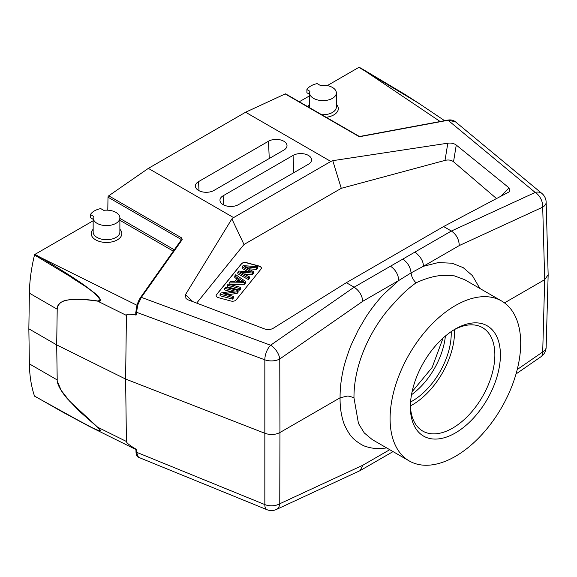 <?xml version="1.0" encoding="UTF-8"?>
<svg xmlns="http://www.w3.org/2000/svg" width="577" height="577" viewBox="0 0 577 577"><rect width="100%" height="100%" fill="white"/><g stroke="black" fill="none" stroke-linecap="round" stroke-linejoin="round"><path stroke-width="0.87" d="M192.761 301.62L185.477 294.652L185.989 298.576L188.138 299.86L264.634 328.955C267.786 329.965 270.678 329.719 273.303 328.226L346.337 282.694L354.119 287.195C359.053 290.455 361.974 295.128 362.868 301.223L398.822 280.465C398.253 274.392 395.476 269.632 390.485 266.199L402.775 259.131C407.564 262.369 410.341 266.956 411.091 272.878L423.352 266.307C423.554 261.619 420.77 256.859 415.014 252.034L451.38 231.038C456.299 234.377 458.939 239.21 459.299 245.55L423.417 266.264M39.294 257.861L34.49 255.092A0.786 0.454 120 0 1 35.017 254.342L39.82 257.118L39.294 257.861L70.545 276.729C80.556 284.064 92.673 289.149 100.578 300.35C100.441 301.151 99.46 301.41 97.65 301.144L97.628 300.956C80.859 298.698 76.618 298.785 67.459 300.018C61.212 300.999 57.801 304.065 57.217 309.222M137.037 305.305L39.82 257.118C60.823 269.502 76.265 279.326 86.153 286.589L93.777 292.431C97.383 295.035 99.648 297.674 100.586 300.357L97.621 300.963M372.158 439.515L364.246 432.901L358.461 423.468L353.968 397.805C350.362 396.399 348.046 395.844 347.022 396.147L340.077 397.805C339.961 405.934 340.899 413.37 342.889 420.099C343.769 424.744 349.41 434.791 351.732 436.789C353.369 439.349 362.039 445.769 365.847 446.461C371.162 448.365 377.221 448.964 384.022 448.264L386.633 447.896M138.422 457.258L266.971 509.693A11.792 5.251 -67.8 0 1 264.836 504.587A11.792 7.025 0.2 0 0 279.758 503.757L279.953 432.519L340.077 397.805C340.012 389.194 340.949 380.394 342.889 371.415C343.791 365.493 349.388 348.616 351.732 343.733L358.202 330.152L365.847 317.134C371.4 308.587 377.459 300.848 384.022 293.909L398.822 280.465L411.091 272.878C411.423 276.527 413.074 279.852 416.053 282.838C425.703 278.345 434.568 275.864 442.631 275.388L454.287 275.835L464.55 279.636M416.053 282.838C408.119 288.5 400.633 295.46 393.579 303.704C377.538 320.076 353.831 357.026 353.968 397.805M455.397 456.364A92.349 53.322 -60 0 1 409.223 460.936A92.349 53.322 -60 0 1 395.065 386.936A92.349 53.322 -60 0 1 455.397 305.558A92.349 53.322 -60 0 1 501.572 300.978A92.349 53.322 -60 0 1 515.73 374.985A92.349 53.322 -60 0 1 455.397 456.364M455.397 328.977A63.665 36.755 -60 0 1 500.41 354.97A63.665 36.755 -60 0 1 455.397 432.938A63.665 36.755 -60 0 1 410.377 406.951A63.665 36.755 -60 0 1 455.397 328.977L455.397 328.977M454.517 329.532A59.734 34.49 -60 0 1 454.561 331.71A59.734 34.49 -60 0 1 410.42 405.912M410.398 405.306A59.734 34.49 120 0 0 422.753 431.084A59.734 34.49 120 0 0 468.784 415.079A59.734 34.49 120 0 0 494.857 354.97A59.734 34.49 120 0 0 482.487 327.628A59.734 34.49 120 0 0 453.984 329.82M410.579 401.981A55.017 31.764 120 0 0 451.228 333.629A55.017 31.764 120 0 0 451.192 331.638M62.568 412.021L89.348 426.439L97.859 430.262L100.586 430.37L97.643 427.204L100.586 430.37C100.283 431.185 97.491 430.298 92.226 427.708L61.977 411.697L34.49 396.031A0.786 0.454 120 0 0 34.844 396.24M135.667 449.014L136.453 449.671L135.667 449.014L135.653 449.396M136.064 449.634L136.093 450.659L136.064 449.634M57.289 381.116L61.212 390.434L69.572 401.123L97.643 427.204L126.428 441.47C126.442 442.862 129.573 445.386 135.833 449.043M321.677 114.693A13.365 7.717 180 0 0 332.431 112.472A13.365 7.717 180 0 0 336.348 107.019L336.348 92.904A13.365 7.717 180 0 0 332.431 87.444A13.365 7.717 180 0 0 320.199 85.36L317.184 83.615A17.094 9.867 180 0 0 306.906 89.55L306.906 92.76L309.625 94.332M306.906 89.55L309.921 91.296A13.365 7.717 180 0 0 309.625 92.904A13.365 7.717 180 0 0 313.542 98.357A13.365 7.717 180 0 0 328.097 100.03A13.365 7.717 180 0 0 336.348 92.904M309.69 107.776A13.365 7.717 180 0 1 309.625 107.019L309.625 92.904M326.156 117.282A15.327 8.85 0 0 0 333.823 114.881A15.327 8.85 0 0 0 336.348 104.286M309.625 104.286A15.327 8.85 0 0 0 307.988 106.795M360.257 136.843L360.841 136.475L358.18 136.078L358.93 136.583M360.841 136.475L448.077 120.268L455.361 121.74C453.356 120.117 450.832 119.576 447.774 120.117L360.546 136.316L358.685 136.064L285.694 93.921A1.176 0.678 120 0 0 285.189 93.936L245.6 112.234L330.845 161.452L233.584 217.601L148.339 168.383L245.6 112.234M234.55 290.988L224.756 288.349L225.657 287.238L238.121 290.592L237.161 291.789L223.652 293.758L233.44 296.39L232.538 297.508L220.075 294.147L221.034 292.957L234.55 290.988M230.685 291.551L224.756 289.957L224.756 288.349M220.075 294.147L220.075 295.756L232.538 299.11L233.44 297.999L233.44 296.39M232.538 297.508L232.538 299.11M237.161 291.789L237.161 293.39L238.121 292.2L238.121 290.592M227.511 294.797L237.161 293.39M239.765 288.558L227.302 285.204L228.24 284.043L240.703 287.396L239.765 288.558L239.765 290.166L240.703 289.005L240.703 287.396M239.765 290.166L227.302 286.805L227.302 285.204M238.849 278.619L236.447 281.59L243.732 281.684L238.849 278.619L238.849 280.22L240.897 281.605M237.738 281.598L238.849 280.22M237.782 277.919L234.781 275.943L235.777 274.71L245.521 281.432L244.511 282.687L229.148 282.918L230.216 281.598L234.817 281.59L237.782 277.919M236.931 278.965L234.781 277.544L234.781 275.943M229.148 282.918L229.148 284.288M244.511 282.687L244.511 284.288L245.521 283.04L245.521 281.432M229.971 284.511L244.511 284.288M250.144 271.24L242.145 266.819L243.105 265.636L257.45 266.661L256.491 267.851L247.237 266.985A50.415 29.11 180 0 1 244.388 266.675L253.447 271.623L252.315 273.022L240.025 272.077L249.286 276.78L248.341 277.941L237.818 272.178L238.719 271.06L251.399 271.882L250.144 271.233L250.144 271.796M248.002 271.659L242.145 268.42L242.145 266.819M237.818 272.178L237.818 273.786L248.341 279.549L249.286 278.381L249.286 276.78M248.341 277.941L248.341 279.549M244.114 274.133L252.315 274.63L253.447 273.231L253.447 271.623M252.315 273.022L252.315 274.63M256.491 267.851L256.491 269.459L257.45 268.269L257.45 266.661M248.153 268.68L256.491 269.459M216.144 295.676A3.931 2.272 180 0 1 216.512 294.797L241.424 263.949A3.931 2.272 180 0 1 246.646 262.852L259.109 266.213A3.931 2.272 180 0 1 261.381 268.19M259.109 266.047L246.646 262.694A3.931 2.272 0 0 0 241.424 263.79L216.512 294.638A3.931 2.272 0 0 0 216.144 295.597A3.931 2.272 0 0 0 218.409 297.653L230.879 301.006A3.931 2.272 0 0 0 236.101 299.91L261.013 269.062A3.931 2.272 0 0 0 261.381 268.103A3.931 2.272 0 0 0 259.109 266.047L259.109 266.213M148.339 168.383L108.743 195.805A1.176 0.678 120 0 0 107.993 197.183L107.798 210.201M119.879 217.875A13.365 7.717 180 0 1 111.628 225.008A13.365 7.717 180 0 1 97.073 223.335A13.365 7.717 180 0 1 93.157 217.875L93.157 231.997A13.365 7.717 180 0 0 97.073 237.45A13.365 7.717 180 0 0 115.963 237.45A13.365 7.717 180 0 0 119.879 231.997L119.879 217.875A13.365 7.717 180 0 0 115.963 212.423A13.365 7.717 180 0 0 103.73 210.331L100.715 208.593A17.094 9.867 180 0 0 90.438 214.529L90.438 217.738L93.157 219.31M90.438 214.529L93.452 216.267A13.365 7.717 180 0 0 93.157 217.875M93.157 229.264A15.327 8.85 0 0 0 95.681 239.859A15.327 8.85 0 0 0 117.355 239.859A15.327 8.85 0 0 0 119.879 229.264M35.017 254.342L93.157 220.782M180.954 240.357L180.983 239.318L181.214 240.22L182.202 239.614L181.733 237.948L180.983 239.318L107.993 197.183M140.362 297.963L141.351 297.364L137.802 304.858L136.518 312.28L264.836 359.803A11.792 5.51 -69.7 0 1 270.599 345.226A11.792 6.109 55.2 0 1 279.758 358.973A11.792 6.585 179.9 0 1 264.836 359.803L264.836 504.587L136.525 452.245L138.444 457.258C136.9 456.566 136.085 454.712 135.999 451.704M496.638 198.661L453.529 161.762C451.301 160.038 448.459 159.584 445.011 160.399L341.274 188.326L332.77 160.673L447.824 143.19C451.236 142.779 454.041 143.399 456.263 145.058L509.029 187.857L509.765 191.55L443.598 226.545L346.337 282.694M283.834 150.092L213.916 190.46A10.848 6.26 0 0 1 202.282 191.86A10.848 6.26 0 0 1 195.408 186.263A10.848 6.26 0 0 1 198.575 181.604L268.493 141.235A10.848 6.26 0 0 1 280.501 139.922A10.848 6.26 0 0 1 287 145.894A10.848 6.26 0 0 1 283.834 150.092M308.392 164.272A10.848 6.26 0 0 0 311.566 160.081A10.848 6.26 0 0 0 305.06 154.102A10.848 6.26 0 0 0 293.058 155.415L223.14 195.783A10.848 6.26 0 0 0 219.967 200.443A10.848 6.26 0 0 0 226.84 206.039A10.848 6.26 0 0 0 238.474 204.64L308.392 164.272M330.845 161.452L332.77 160.673M341.274 188.326L244.013 244.482L231.867 218.921L233.584 217.601M196.663 303.105L244.013 244.482M185.477 294.652L231.867 218.921M541.904 193.454A11.792 11.792 0 0 1 546.152 202.195A11.792 6.787 178.4 0 1 542.705 207.165A11.792 7.436 -114.7 0 0 535.196 192.458L451.38 231.038L443.598 226.545M359.442 67.48A0.786 0.454 120 0 0 358.916 67.343L327.296 85.598M541.067 356.673A11.792 6.087 -124.6 0 0 542.705 351.948A11.792 6.823 1.6 0 0 546.152 347.296A11.792 11.792 0 0 1 541.067 356.673L516.026 373.954M358.916 67.343L418.505 103.139M299.29 101.768L309.625 95.804M34.49 255.092A146.976 84.855 120 0 0 29.384 293.152L28.85 328.818L29.384 363.863A146.976 84.855 120 0 0 34.49 396.031M126.428 441.47L125.613 379.053L265.023 433.349C270.346 435.13 275.323 434.856 279.953 432.519L279.758 358.973L362.868 301.223M97.628 427.319L79.886 411.704L67.545 398.916C62.302 393.045 56.784 384.318 57.21 379.933L56.69 344.895L125.613 379.053L126.428 315.403C126.435 313.975 129.573 313.852 135.833 315.028L136.064 314.393L136.453 314.876L135.833 315.028M28.85 328.818L56.69 344.895L57.21 309.222C56.892 299.86 70.372 297.169 97.65 301.144L126.428 315.403M136.049 310.758L135.667 314.753M135.566 312.186L136.093 312.171M135.956 313.304L136.064 314.393M479.862 288.45L472.368 275.575L463.201 267.634L452.058 263.22L438.296 262.571L423.352 266.307M548.15 274.76L544.695 279.665L504.478 302.889M447.5 120.643L448.077 120.276L535.196 192.458A11.792 8.114 -50.4 0 1 541.89 193.439L455.332 121.711M362.868 465.206L279.758 503.757A11.792 7.458 65.1 0 1 276.383 509.477L360.142 470.601L362.868 465.206L389.742 449.692M445.379 336.066A55.017 31.764 -60 0 1 411.509 394.733M358.18 136.078L285.189 93.936M241.727 282.167L241.727 280.566M244.987 272.582L244.987 274.183M247.237 266.985L247.237 268.168M108.743 195.805L181.733 237.948M119.879 220.284L173.324 251.139M119.879 218.373L174.283 249.783M390.485 266.199L354.119 287.195L270.599 345.226L141.343 297.357L182.202 239.614M453.529 161.762L456.263 145.058M447.824 143.19L445.011 160.399M269.257 158.509L268.493 141.235M198.575 181.604L198.978 190.684M293.816 172.689L293.058 155.415M223.537 204.864L223.14 195.783M509.029 187.857L500.685 196.533M459.299 245.55L542.705 207.165L544.695 279.665L542.705 351.948L517.223 369.54M363.719 70.113L440.172 121.531M136.453 449.671L136.525 452.245L136.013 451.697M29.384 363.863L57.21 379.933M29.384 293.152L57.21 309.222M136.453 314.876L136.114 311.429M402.775 259.131L415.014 252.034M372.324 439.638L409.223 460.936M464.673 279.679L501.572 300.978M135.653 449.389L89.485 426.504M135.956 450.082L135.638 449.382M34.627 396.211L89.348 426.439M181.337 239.816L140.471 297.588C137.838 301.663 136.352 306.365 135.999 311.703L135.963 313.21M359.312 67.307L364.101 70.069M364.109 70.077L404.737 94.282L418.325 103.016M444.622 120.701L418.238 102.958M136.006 451.697L135.963 450.147M546.152 202.195L548.15 274.695M548.15 275.013L546.152 347.296M393.052 451.603L360.142 470.601M266.927 509.679A11.792 11.792 0 0 0 276.383 509.477M443.057 338.093L432.123 367.52L412.108 391.704"/></g></svg>
